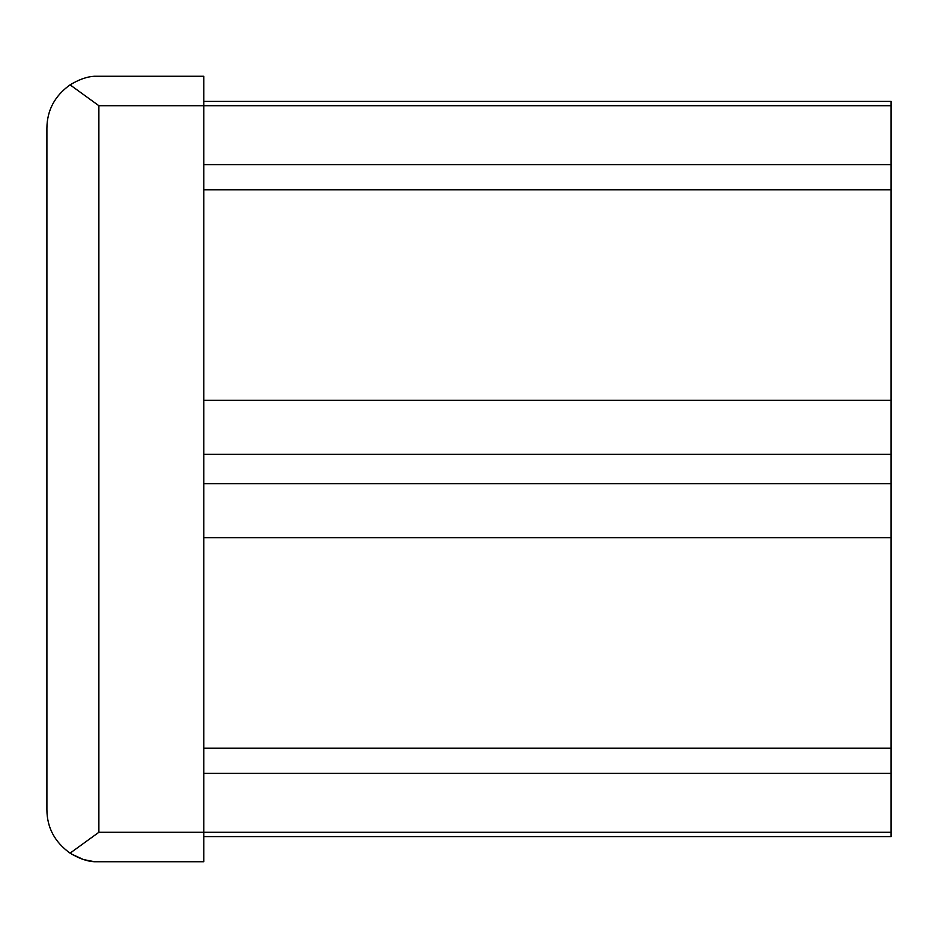 <?xml version="1.0" encoding="UTF-8"?>
<svg xmlns="http://www.w3.org/2000/svg" width="938" height="938" viewBox="0 0 938 938"><rect width="100%" height="100%" fill="white"/><g stroke="black" fill="none" stroke-linecap="round" stroke-linejoin="round"><path stroke-width="1.41" d="M94.55 76.259L203.804 76.259L203.804 861.741L94.55 861.741C87.234 861.424 79.085 858.551 70.092 853.146L98.877 832.287L98.877 105.713L70.092 84.854C79.109 79.437 87.257 76.576 94.55 76.259C87.128 76.588 78.874 79.507 69.799 85.053M94.55 861.741L83.529 859.571L71.44 854.026M70.092 853.146C54.767 842.16 47.041 827.691 46.9 809.775L46.9 128.225C47.052 110.274 54.791 95.805 70.092 84.854M203.804 101.398L891.1 101.398L891.1 400.256L203.804 400.256M891.1 400.256L891.1 454.273L203.804 454.273M891.1 454.273L891.1 483.727L203.804 483.727M891.1 483.727L891.1 537.744L203.804 537.744M891.1 537.744L891.1 836.602L203.804 836.602M891.1 832.287L98.877 832.287M891.1 105.713L98.877 105.713M891.1 164.619L203.804 164.619M891.1 773.381L203.804 773.381M203.804 189.769L891.1 189.769M203.804 748.231L891.1 748.231"/></g></svg>
